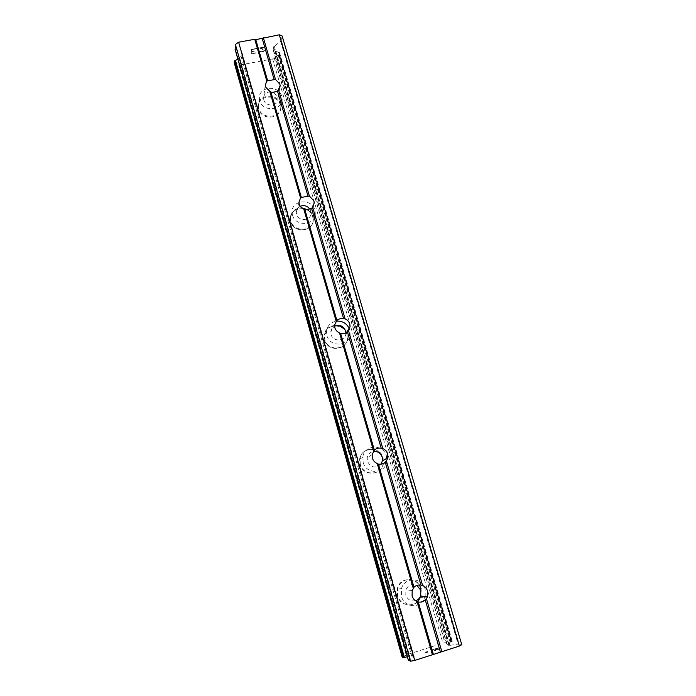 <?xml version="1.0" encoding="UTF-8"?>
<svg xmlns="http://www.w3.org/2000/svg" width="696" height="696" viewBox="0 0 696 696"><rect width="100%" height="100%" fill="white"/><g stroke="black" fill="none" stroke-linecap="round" stroke-linejoin="round"><path stroke-width="0.52" stroke-dasharray="3.48 2.61" d="M415.529 600.779C410.858 601.631 407.604 599.717 405.785 595.045L405.899 589.834C408.274 584.849 411.962 583.361 416.939 585.397M420.628 588.616C417.826 577.01 400.696 576.436 397.529 587.894L397.399 595.75C400.061 606.982 416.434 608.13 420.201 597.394L420.628 588.616M420.619 588.616C417.817 577.01 400.687 576.436 397.52 587.894L397.39 595.75C400.061 606.982 416.425 608.13 420.193 597.394L420.619 588.616M380.912 464.18C375.396 468.678 370.898 467.712 367.418 461.265L367.201 457.785C367.94 454.358 369.976 452.261 373.326 451.495M382.783 458.168C379.877 446.049 360.937 446.884 359.641 459.247L359.98 464.484C362.764 476.368 381.208 475.994 383.026 464.075L382.783 458.168M382.774 458.177C379.877 446.058 360.937 446.884 359.632 459.247L359.971 464.484C362.764 476.368 381.199 475.994 383.017 464.084L382.774 458.177M345.868 332.958L345.842 333.601C345.52 341.484 332.888 342.267 331.061 334.48L330.783 331.983C331.035 329.391 332.296 327.442 334.558 326.154M346.869 334.402C343.972 322.274 324.214 323.77 324.066 336.194L324.484 339.961C327.285 351.941 346.695 350.784 347.269 338.674L346.869 334.402M346.86 334.411C343.972 322.283 324.214 323.77 324.058 336.194L324.475 339.97C327.285 351.941 346.695 350.793 347.26 338.674L346.86 334.411M310.103 209.409L311.069 213.098C311.26 220.85 298.358 221.833 296.557 214.177L296.287 212.271C296.418 209.531 297.74 207.53 300.254 206.268M312.748 216.813C309.911 204.902 289.806 206.642 290.363 218.814L290.763 221.685C293.529 233.491 313.383 232.003 313.156 220.066L312.748 216.813C309.911 204.911 289.797 206.651 290.363 218.822L290.763 221.693C293.521 233.499 313.383 232.003 313.156 220.075L312.748 216.821M274.085 92.768L277.756 97.118L278.009 98.754C278.522 106.288 265.524 107.306 263.767 99.85L263.523 98.345C263.775 94.508 265.976 92.351 270.118 91.863M280.288 104.939C277.53 93.36 257.32 95.117 258.329 106.914L258.695 109.185C261.392 120.704 281.419 119.12 280.671 107.515L280.288 104.939M280.288 104.948C277.53 93.368 257.311 95.126 258.329 106.923L258.695 109.194C261.383 120.713 281.419 119.129 280.671 107.523L280.288 104.948M259.756 100.633L259.382 98.319C258.346 86.339 278.931 84.573 281.741 96.344L282.132 98.963C282.898 110.76 262.496 112.343 259.756 100.633M258.799 108.35L258.433 106.07C257.416 94.256 277.669 92.498 280.427 104.096L280.819 106.679C281.567 118.303 261.496 119.877 258.799 108.35M292.468 215.073L292.05 212.149C291.476 199.769 311.965 198.021 314.862 210.14L315.279 213.454C315.523 225.591 295.287 227.096 292.468 215.073M308.45 209.975L312.956 216.151L313.365 219.414C313.591 231.368 293.703 232.864 290.928 221.032L290.528 218.153C291.18 211.758 294.887 208.295 301.62 207.782M348.191 326.607L349.705 329.869L350.114 334.219C349.549 346.547 329.756 347.713 326.894 335.515L326.459 331.67C327.172 325.989 330.348 322.509 335.994 321.23M346.625 332.514L347.548 338.239C346.973 350.366 327.529 351.524 324.719 339.526L324.301 335.742C325.458 328.773 329.643 325.319 336.855 325.389M345.407 330.382L346.573 332.41M363.173 462.44L362.825 457.098C364.139 444.492 383.452 443.656 386.419 456.01L386.671 462.031C384.827 474.176 366.026 474.559 363.173 462.44M360.293 464.284L359.954 459.038C361.25 446.649 380.233 445.814 383.139 457.959L383.383 463.875C381.565 475.812 363.086 476.186 360.293 464.284M420.645 597.455L424.725 598.055C420.897 609.017 404.193 607.852 401.462 596.376L401.583 588.364C404.802 576.662 422.281 577.245 425.152 589.094L425.204 596.646M417.687 601.84C411.571 608.165 399.991 604.667 397.799 595.811L397.929 587.946C400.644 578.306 414.181 576.471 419.357 584.971M421.071 588.659L421.115 596.072M251.708 53.531L251.882 51.704L251.708 53.54L256.111 52.731L251.708 53.531M251.882 51.704L254.292 51.252L251.891 51.713M254.327 50.947L251.909 51.391L254.327 50.965M251.909 51.391L252.091 49.555L251.917 51.408M252.091 49.555L256.528 48.737L252.091 49.564M256.076 53.018L251.108 53.949L256.076 53.018M256.563 48.424L251.543 49.346L251.108 53.94L251.543 49.364L256.563 48.442M259.625 51.226L260.208 51.13L259.634 51.243M260.356 52.017L261.165 52.078L260.356 52.026M261.165 52.078L262.801 51.774L261.165 52.087M262.801 51.774L263.654 51.4L262.801 51.791M263.654 51.4L264.106 51.104L263.662 51.417M264.106 51.104L264.567 50.582L264.106 51.112M263.158 49.12L260.678 47.972L263.158 49.138M260.678 47.972L265.376 47.102L260.678 47.98M265.42 46.797L259.495 47.885L264.036 50.269L262.784 51.478L260.513 51.704L260.208 51.121L261.244 51.782L263.575 51.147L264.036 50.277L259.495 47.902L265.42 46.806M282.124 35.948L281.401 40.716L459.108 643.878L448.685 645.557L447.006 644.983L452.391 641.825L442.926 643.165L407.595 654.484L402.262 657.346M234.282 62.84L240.303 64.954L272.649 58.916L279.018 54.706L279.575 52.835L273.189 50.025L273.589 46.815L281.401 40.716M237.901 59.23L239.206 57.803L409.248 656.58L412.719 656.076L414.172 656.728L408.343 660.086M235.196 49.547L241.982 52.452L241.773 55.619L239.206 57.803M436.47 648.533L437.41 648.872L436.462 648.515L431.659 650.055L436.462 648.515M437.41 648.872L434.791 649.716L437.41 648.855M434.948 649.768L437.575 648.924L434.939 649.751M437.575 648.924L438.532 649.264L437.566 648.907M438.532 649.264L433.686 650.821L438.524 649.246M431.511 650.02L436.931 648.263L431.511 650.02M436.931 648.28L439.315 649.098L436.931 648.28M433.843 650.882L439.315 649.116L433.843 650.864M427.822 651.621L426.648 651.891L427.814 651.604M427.657 651.56L426.622 651.795L427.657 651.543M426.631 651.813L424.986 652.117L426.622 651.795M424.847 652.161L427.118 653.048L424.847 652.143M426.657 651.908L425.761 652.056L426.657 651.908M427.118 653.048L427.753 652.839L425.761 652.056L427.744 652.822L427.109 653.031M407.36 656.763L409.248 656.58M461.761 644.687L459.108 643.878M274.972 50.956L448.45 644.061M275.329 51.112L448.746 643.887M278.67 54.932L450.634 641.703M278.183 55.149L450.042 641.851M274.346 57.742L445.118 642.765M274.198 57.881L444.909 642.791M272.649 58.916L442.926 643.165M240.303 64.954L407.595 654.484M238.893 64.476L406.342 655.154M238.771 64.38L406.246 655.223M235.291 63.136L403.175 656.885M234.813 63.101L402.706 657.076M239.615 57.507L409.779 656.485M280.714 41.586L458.046 643.957M274.267 45.953L449.729 645.488M273.589 46.815L448.685 645.557M273.171 49.807L447.076 645.035M273.65 50.451L447.302 644.705M278.618 52.365L451.6 642.312M279.079 52.417L452.052 642.121M279.348 52.513L452.278 641.99M279.575 52.835L452.391 641.825M279.357 54.288L451.582 641.582M279.018 54.706L451.078 641.625M234.5 62.997L402.427 657.224M241.129 56.472L411.728 656.128M241.773 55.619L412.719 656.076M241.999 52.635L414.111 656.676M241.477 51.991L413.824 657.033M235.631 49.86L408.674 659.843M412.206 590.591L405.899 589.834M372.169 454.54L367.201 457.785M334.55 325.136L330.783 331.983M298.975 202.179L296.287 212.271M265.228 85.347L263.523 98.345M259.382 98.319L258.433 106.07M292.05 212.149L290.528 218.153M326.459 331.67L324.301 335.742M362.825 457.098L359.954 459.038M401.583 588.364L397.929 587.946M386.671 462.031L383.383 463.875M350.114 334.219L347.548 338.239M315.279 213.454L313.365 219.414M282.132 98.963L280.819 106.679M279.766 87.931L278.009 98.754M313.113 206.494L311.069 213.098M346.434 332.644L345.842 333.601M273.189 50.025L447.006 644.983M279.575 52.722L452.426 641.851M241.982 52.452L414.172 656.728"/><path stroke-width="1.04" d="M426.448 598.725L425.23 599.813C423.238 601.718 420.906 602.44 418.226 601.988L417.104 601.622C414.607 600.544 412.945 598.664 412.093 595.967L412.206 590.591L413.972 587.267C415.964 585.38 418.296 584.666 420.967 585.118L422.62 585.562C425.099 586.624 426.761 588.503 427.614 591.182L427.387 596.951L426.448 598.725L441.856 651.708L459.351 646.062L461.761 644.687L282.124 35.948L279.305 34.8L459.351 646.062M416.939 585.397L420.863 590.408L420.628 596.011C419.627 598.421 417.922 600.013 415.529 600.779M386.402 460.987L385.253 462.161C383.287 463.91 380.999 464.545 378.38 464.067L377.232 463.527C374.813 462.475 373.195 460.674 372.395 458.125L372.169 454.54L374.361 450.147C376.327 448.415 378.615 447.78 381.217 448.267L382.791 448.537C385.201 449.59 386.811 451.382 387.62 453.914L387.803 457.785L386.402 460.987L422.62 585.562M373.326 451.495C377.658 451.112 380.616 453.009 382.208 457.176L382.382 460.926L380.912 464.18M348.513 330.661L347.426 331.905C345.486 333.523 343.241 334.08 340.683 333.575L339.517 332.888C337.16 331.853 335.594 330.121 334.837 327.703L334.55 325.136L336.873 320.395C338.813 318.794 341.057 318.246 343.606 318.751L345.094 318.872C347.443 319.908 349 321.622 349.766 324.031L350.036 326.815L348.513 330.661L382.791 448.537M334.558 326.154C339.657 324.319 343.328 325.902 345.573 330.887L345.868 332.958M312.617 207.164L311.582 208.478L304.961 209.931L303.787 209.105C301.481 208.087 299.967 206.434 299.245 204.137L298.975 202.179L300.55 197.908L301.351 197.438L309.363 195.994L313.896 200.935L314.174 203.058L312.617 207.164L345.094 318.872M300.254 206.268C304.309 204.868 307.589 205.92 310.103 209.409M265.481 86.887L265.228 85.347L266.812 81.023L275.459 79.37L279.853 84.12L280.114 85.799L277.565 91.35L271.066 92.612L265.481 86.887M270.118 91.863L274.085 92.768M301.62 207.782L308.45 209.975M335.994 321.23C341.084 320.647 345.146 322.439 348.191 326.607M336.855 325.389C340.414 325.85 343.259 327.512 345.407 330.382M419.357 584.971L421.071 588.659M421.115 596.072L417.687 601.84M425.204 596.646L424.725 598.055M235.196 49.547L235.396 44.466L238.632 42.204L254.762 39.272L255.771 39.663L279.305 34.8M237.901 59.23L234.639 60.822L234.282 62.84M408.343 660.086L410.527 661.2L414.738 660.443L441.856 651.708M402.262 657.346L403.41 657.677L407.36 656.763M278.548 89.984L309.363 195.994M263.349 37.706L275.459 79.37M277.565 91.35L307.954 196.002M271.066 92.612L301.351 197.438M269.883 91.663L300.55 197.908M311.582 208.478L343.606 318.751M304.961 209.931L336.873 320.395M303.787 209.105L336.107 321.074M347.426 331.905L381.217 448.267M340.683 333.575L374.361 450.147M339.517 332.888L373.63 451.052M385.253 462.161L420.967 585.118M378.38 464.067L413.972 587.267M377.232 463.527L413.293 588.424M425.23 599.813L440.377 651.969M418.226 601.988L433.321 654.249M417.104 601.622L432.433 654.745M235.396 44.466L410.527 661.2M238.632 42.204L414.738 660.443M254.762 39.272L266.812 81.023M255.771 39.663L267.638 80.745M262.209 38.489L274.12 79.501M234.239 62.683L402.271 657.407M234.326 61.239L402.923 657.703M234.639 60.822L403.41 657.677M234.952 60.613L403.802 657.607M235.448 60.378L404.402 657.459M235.091 49.207L408.378 660.208M280.114 85.799L279.766 87.931M314.174 203.058L313.113 206.494M350.036 326.815L346.434 332.644M387.803 457.785L382.382 460.926M427.387 596.951L420.628 596.011M234.248 62.762L402.253 657.381M235.109 49.381L408.326 660.165"/></g></svg>
